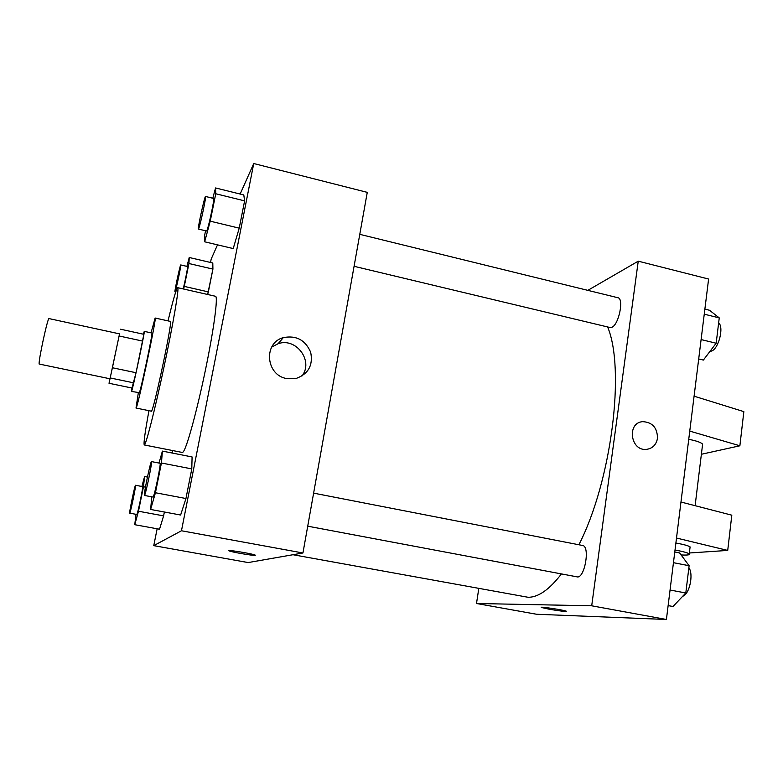 <?xml version="1.0" encoding="UTF-8"?>
<svg xmlns="http://www.w3.org/2000/svg" width="783" height="783" viewBox="0 0 783 783"><rect width="100%" height="100%" fill="white"/><g stroke="black" fill="none" stroke-linecap="round" stroke-linejoin="round"><path stroke-width="1.17" d="M39.15 364.036L110.012 378.786L119.545 333.871L49.026 318.593C47.861 316.89 38.387 360.464 39.15 364.036M120.553 329.222L143.857 334.302L136.046 372.728L112.4 367.756L119.525 333.871M136.046 372.728L131.975 388.035L109.023 383.279L109.904 379.099M109.023 383.279L112.4 367.756M133.746 382.848L110.227 377.954M131.936 388.025L131.505 391.441C131.906 393.369 145.413 329.77 144.258 331.366L143.387 334.194M144.258 331.366L151.922 333.039C153.253 331.346 141.185 388.818 139.394 392.655L131.505 391.441M142.633 341.085L119.133 335.995M138.317 392.851L136.017 408.041C136.927 411.241 157.266 315.48 155.132 318.035L151.06 332.853M136.017 408.041L151.325 411.163C152.93 414.491 173.209 319.014 170.391 321.402L155.132 318.035M148.956 410.684C145.002 432.255 143.436 443.687 144.287 444.959C145.697 445.958 154.819 410.312 164.019 366.953C173.239 323.614 179.395 287.332 177.692 287.674C176.4 288.487 173.18 299.556 168.032 320.883M177.692 287.674L215.511 296.277C218.251 296.317 213.906 329.281 205.371 370.33C196.866 411.349 186.697 448.238 183.144 451.987L182.341 452.466L144.287 444.959M183.594 289.015L184.279 286.402L208.366 291.893L207.632 294.486L212.917 269.098L212.8 263L189.232 257.499L186.922 266.377M205.567 230.77L204.686 235.086L204.666 241.81L233.217 248.573L239.226 228.166L244.609 200.869L243.797 194.947L215.54 187.949L212.8 198.256M157.138 528.779L153.762 545.643L181.47 530.766L253.741 163.53L240.146 194.047M217.508 244.854L211.204 259.016L210.51 262.471M172.808 450.587L172.319 453.054M135.978 514.333L134.764 524.698L159.536 529.22L163.598 515.88L164.371 512.013L163.598 515.88L138.483 511.23L143.465 486.762L144.581 476.534L141.88 486.478M151.785 496.853L150.62 509.459L180.628 515.028L185.953 498.517L191.786 468.909L192.089 456.949L162.404 451.106L159.008 463.066M253.741 163.53L367.266 192.364L302.943 552.984L248.152 562.566L153.762 545.643M302.943 552.984L181.47 530.766M286.637 378.561C265.731 375.106 263.215 342.807 283.319 337.63C296.219 335.134 305.331 339.998 310.665 352.203C313.259 365.191 308.414 373.951 296.121 378.463L286.637 378.561M255.248 555.353C253.761 555.901 231.504 552.093 229.106 550.88C224.79 549.196 252.165 553.581 255.101 555.049L255.248 555.353C253.761 555.901 231.504 552.093 229.106 550.87L228.802 550.655M271.662 347.123L278.053 343.747C296.189 337.082 313.954 361.266 301.876 376.104M561.44 573.919C549.402 589.57 538.303 597.351 528.134 597.282L292.999 554.726M607.608 326.951C625.46 368.91 611.572 480.987 578.891 544.762M307.719 526.186L577.012 576.846C584.598 579.136 590.431 546.113 582.562 545.477L313.621 493.143M359.779 234.342L617.885 297.736C624.178 298.382 618.864 324.651 611.905 327.274L610.104 327.548L354.073 266.298M478.775 588.581L476.504 603.497L591.703 605.797L638.243 261.17L587.847 290.356M591.703 605.797L666.411 619.47L536.531 614.254L476.504 603.497M666.411 619.47L708.605 279.042L638.243 261.17M657.505 438.255C656.291 444.744 652.64 448.444 646.543 449.364C630.481 451.38 626.527 422.722 642.677 421.655C652.405 422.194 657.348 427.733 657.505 438.255M657.495 438.255C657.348 427.733 652.405 422.194 642.677 421.655C626.527 422.722 630.481 451.38 646.543 449.364C652.63 448.444 656.281 444.744 657.495 438.255M541.337 607.344L549.226 609.223L541.542 607.5C537.95 606.101 564.054 609.996 566.354 611.22C565.992 611.758 560.285 611.092 549.226 609.233C560.285 611.092 565.992 611.758 566.354 611.21M702.439 445.537L702.605 444.176C701.088 442.444 696.469 440.819 688.746 439.322M701.382 454.267L739.876 445.791L689.764 431.1M680.975 502.02L731.811 515.185L727.72 550.42L689.353 552.994M675.895 543.01C683.745 544.449 688.482 545.751 690.097 546.916L689.999 547.728M676.512 538.038L727.72 550.42M675.024 550.038C682.884 551.467 687.631 552.749 689.246 553.875C690.234 554.922 687.513 555.274 681.093 554.941M694.09 396.188L743.85 411.623L739.876 445.791M150.62 509.459L155.435 492.752L161.435 462.998L162.404 451.106M151.481 461.598L160.055 463.262C161.367 462.499 154.417 496.373 153.125 497.039L144.424 495.473C143.269 495.972 150.62 460.658 151.481 461.598C152.656 460.805 145.667 494.729 144.512 495.424L144.424 495.473M180.628 515.028L185.953 498.517L155.435 492.752M185.953 498.517L191.786 468.909L161.435 462.998M191.786 468.909L192.089 456.949M204.666 241.81L210.226 221.168L215.756 193.753L215.54 187.949M205.528 196.464L213.71 198.471C214.816 197.766 208.826 226.16 206.986 230.349L206.585 231.014L198.422 229.057C197.336 229.556 204.745 195.574 205.528 196.464C206.526 195.73 200.526 224.163 198.784 228.391L198.422 229.057M233.217 248.573L239.226 228.166L210.226 221.168M239.226 228.166L244.609 200.869L215.756 193.753M244.609 200.869L243.797 194.947M134.764 524.698L138.483 511.23M135.518 485.264L142.594 486.605C143.514 485.959 137.71 514.128 136.859 514.46L129.704 513.178C128.892 513.638 134.96 484.511 135.518 485.264C136.34 484.599 130.516 512.796 129.753 513.149L129.704 513.178M147.439 477.082L144.581 476.534M159.536 529.22L163.598 515.88M145.462 487.134L143.465 486.762M184.279 286.402L188.938 263.519L189.232 257.499M180.756 264.948C181.48 264.321 176.381 288.575 175.177 291.452L174.971 291.834C174.198 292.284 180.237 264.223 180.756 264.948L187.558 266.523C188.135 266.103 185.228 280.98 183.173 288.917M208.366 291.893L212.917 269.098L188.938 263.519M212.917 269.098L212.8 263M668.134 605.602L672.998 606.502L685.8 592.995L689.118 565.727L679.605 552.935L674.78 551.986M685.8 592.995L670.062 590.02M689.118 565.727L673.458 562.683M688.874 567.744C693.807 574.184 689.461 594.444 682.776 596.196M698.7 358.966L703.369 360.072L716.171 343.218L719.254 317.888L709.506 310.264L704.886 309.119M716.171 343.218L701.108 339.577M719.254 317.888L704.25 314.189M718.647 322.919C724.206 327.098 718.54 349.12 711.404 351.097L709.985 351.361M278.053 343.747L283.319 337.63M702.605 444.176L695.118 505.681M689.246 553.875L690.097 546.916M175.705 292L174.971 291.834"/></g></svg>
